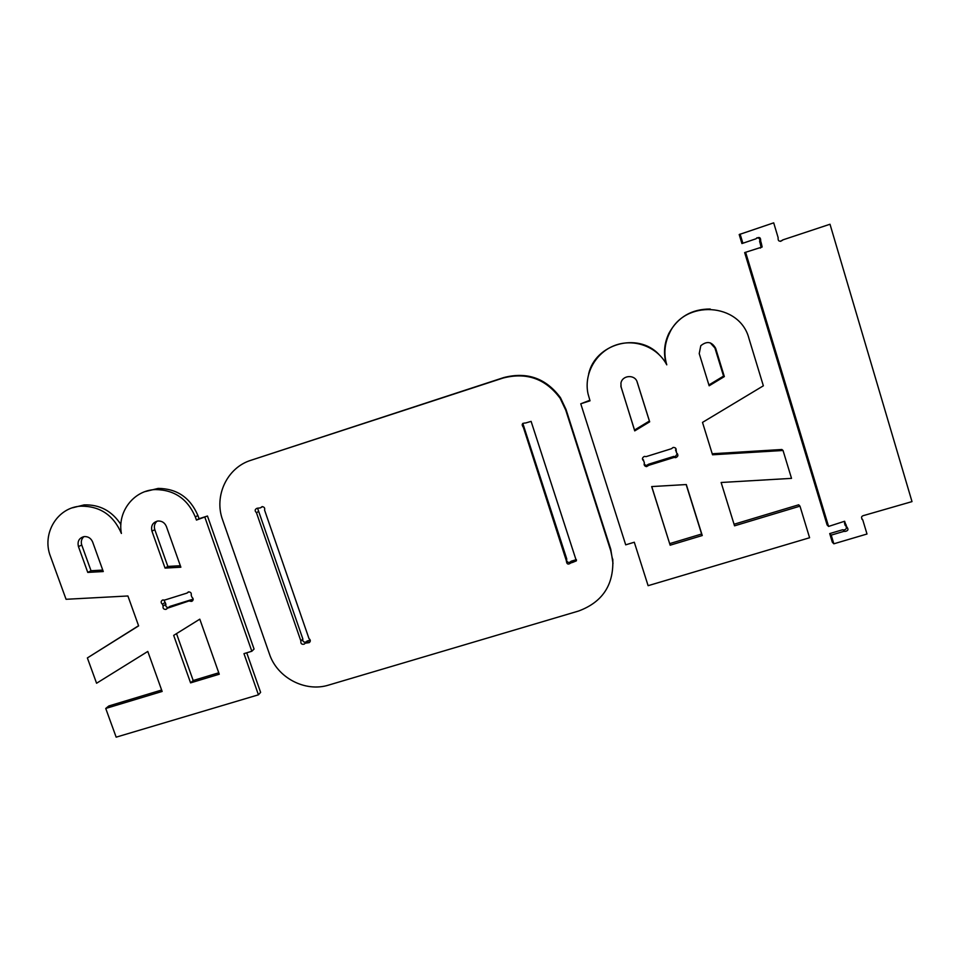 <?xml version="1.0" encoding="UTF-8"?>
<svg xmlns="http://www.w3.org/2000/svg" width="960" height="960" viewBox="0 0 960 960"><rect width="100%" height="100%" fill="white"/><g stroke="black" fill="none" stroke-linecap="round" stroke-linejoin="round"><path stroke-width="1.44" d="M262.512 506.64L260.34 507.9L262.092 506.652C264.24 506.856 265.068 508.02 264.576 510.108L308.988 638.58C310.62 639.9 310.704 641.244 309.24 642.624L305.1 643.224L304.26 644.124C301.68 644.676 300.552 643.644 300.9 641.028L256.452 512.712C254.544 510.828 254.76 509.34 257.1 508.248L260.34 507.9M305.1 643.224L307.008 641.088L308.844 640.524L306.948 642.672M308.844 640.524L310.308 640.776M257.58 508.236L302.832 638.904L300.9 641.028M302.832 638.904C302.496 641.496 303.612 642.528 306.18 641.976L306.252 641.94M258.696 511.38L256.452 512.712M566.532 560.484C567.732 562.836 569.256 563.088 571.116 561.24L573.072 560.64L572.856 562.32L570.888 562.92C568.164 564.912 566.664 564.24 566.4 560.904L523.38 427.392C521.292 424.476 522.048 423 525.636 422.988L531.108 421.38L576.36 560.856L572.856 562.32M571.116 561.24L570.888 562.92M522.804 423.384L566.772 558.984L566.508 560.664M523.932 426.588L523.38 427.392M573.072 560.64L576.384 559.644M328.692 685.068L578.544 611.04C601.98 602.352 613.416 585.612 612.828 560.808L610.776 550.86L565.752 410.148L560.16 398.328C545.628 378.732 526.596 371.976 503.052 378.048L251.052 460.248C227.1 467.52 213.72 496.032 222.636 519.972L269.436 654C277.2 677.76 305.292 692.52 328.692 685.068M613.008 563.484L610.764 549.252L566.028 409.452L560.472 397.704C546.036 378.24 527.124 371.532 503.748 377.568L251.052 460.248M648.852 465.288L646.536 466.632C644.484 466.2 643.764 464.988 644.388 463.008L643.764 461.028C641.844 459.216 642.06 457.668 644.4 456.396L646.116 456.624L671.496 448.704L673.116 447.444C675.624 447.42 676.572 448.596 675.984 450.996L676.596 452.988C678.588 454.968 678.276 456.528 675.66 457.668L674.22 457.404L648.852 465.288L648.576 464.22L673.776 456.396L675.216 456.648L677.424 453.66M674.22 457.404L673.776 456.396M676.596 452.988L675.756 448.32M675.984 450.996L675.528 450.024M643.764 461.028L644.388 463.008M642.42 458.856L643.524 459.984M644.1 464.16L646.284 465.552L648.576 464.22M580.764 403.788L625.704 544.836L634.296 542.232L648.108 585.684L809.592 537.744L799.98 506.148L734.544 525.828L721.128 482.496L791.52 478.368L783.036 450.48L712.536 454.788L702.504 422.4L763.356 385.812L748.932 338.412C739.836 302.568 684.348 299.304 669.396 333.384C664.488 343.644 663.612 354.12 666.768 364.836C657.324 346.728 634.104 338.088 614.832 345.432C595.476 352.596 583.656 374.22 588.06 393.96L590.028 400.812L580.764 403.788L589.848 400.272M621.12 387.396L620.928 383.196C622.236 374.964 635.16 374.196 637.248 382.248L649.68 421.824L634.728 430.884L620.82 386.004M670.152 545.196L651.672 486.576L686.304 484.548L702.252 535.536L670.152 545.196L651.756 486.576M699.228 353.592L700.788 345.72C706.908 340.776 711.864 341.64 715.656 348.312L724.344 376.584L709.152 385.788L699.228 353.592M710.256 342.852L714.924 348.012L723.552 376.092L708.9 384.972M723.552 376.092L724.344 376.584M686.16 484.56L701.616 534.012L669.732 543.612M701.616 534.012L702.252 535.536M636.972 381.492L649.392 421.044L634.536 430.044L621.036 386.844M634.536 430.044L634.728 430.884M649.392 421.044L649.68 421.824M712.224 453.768L781.86 449.496L783.036 450.48M799.98 506.148L798.696 504.804L734.064 524.244M658.764 354.24C637.512 331.812 595.272 343.92 588.636 373.956M710.244 309.024C691.728 308.988 677.964 317.052 668.976 333.192C664.212 343.116 663.276 353.292 666.156 363.708M192.54 599.34L170.016 606.36L167.256 608.268L193.176 599.568M189.912 601.212L191.712 601.368C193.584 600.12 193.644 598.704 191.868 597.12L191.208 595.26C191.616 592.98 190.668 591.864 188.352 591.936L187.032 593.076L164.376 600.156L162.636 599.976C160.728 601.212 160.656 602.628 162.444 604.236L163.104 606.084C162.708 608.388 163.68 609.48 166.008 609.372L167.256 608.268M163.104 606.084L165.9 604.2L163.932 599.976M168.276 607.56C166.236 607.308 165.444 606.18 165.9 604.2M162.444 604.236L165.24 602.352M187.032 593.076L188.82 591.852M199.056 518.712L196.452 520.08L195.3 516.888C187.584 498.888 174.264 489.792 155.328 489.576L158.196 488.4C177.012 488.616 190.26 497.652 197.916 515.532L199.056 518.712L207.468 516.012L196.452 520.08M204.912 517.368L251.832 651.252L243.972 653.64L258.432 694.812L116.16 737.16L105.732 708.456L162.144 691.452L147.792 651.444L96.576 683.244L87.372 657.936L138.624 625.872L127.908 595.98L66.06 599.292L50.448 556.332C41.52 533.748 57.3 507.324 80.784 506.172C99.948 506.016 113.496 515.112 121.404 533.46C117.18 511.86 133.728 490.236 155.328 489.576M166.368 526.452C164.7 522.636 161.856 520.824 157.836 521.016C152.724 522.384 150.756 525.744 151.932 531.108L165.048 568.092L180.864 567.204L166.368 526.452M219.264 674.22L199.8 619.164L173.676 635.388L190.584 682.872L219.264 674.22M92.64 541.992C90.948 538.164 88.092 536.364 84.096 536.592C79.116 537.972 77.232 541.296 78.444 546.564L87.768 572.412L103.272 571.548L92.64 541.992M251.832 651.252L254.064 649.068L207.468 516.012M83.928 536.616C81.456 538.86 80.724 541.68 81.756 545.052L91.02 570.732L102.744 570.084M91.02 570.732L87.768 572.412M176.508 633.624L193.188 680.52L218.76 672.792M193.188 680.52L190.584 682.872M157.092 521.148C154.548 523.416 153.792 526.26 154.812 529.68L167.844 566.424L180.348 565.728M167.844 566.424L165.048 568.092M138.576 625.728L87.372 657.936M105.732 708.456L108.828 705.972L161.628 690.036M246.732 652.8L260.616 692.364L258.432 694.812M145.032 491.616L158.196 488.4M72.564 507.792L84.096 504.912C99.636 504.384 111.9 510.912 120.888 524.484M780.636 241.356L782.748 239.916L830.004 224.244L912 501.612L864.6 515.268C861.3 515.904 860.688 517.452 862.776 519.924L867 534.012L833.844 543.804L831.216 535.128L844.248 531.252L843.156 529.932C845.796 529.956 846.792 528.732 846.132 526.284M782.748 239.916L782.472 240.324C779.304 242.028 777.852 241.116 778.116 237.588L773.7 222.84L739.2 234.54L741.924 243.564L756.048 238.764L741.924 243.564M740.1 234.06L742.86 243.144M756.048 238.764L756.192 238.512C759.36 236.592 760.848 237.444 760.668 241.08L759.624 241.524C760.272 239.1 759.348 237.876 756.864 237.816M760.668 241.08L761.292 243.168L760.248 243.588L759.624 241.524M760.332 248.1L761.1 247.392L760.248 243.588M761.292 243.168L762.156 246.996L744.66 252.588L827.1 524.94L828.576 526.428L745.608 252.228M846.156 524.868L844.548 523.392L845.148 525.372L846.756 526.86L844.548 521.28L828.576 526.428M844.548 523.392L844.716 521.328M846.756 526.86C848.832 529.452 848.172 530.988 844.74 531.456L844.248 531.252M831.216 535.128L829.716 533.58L842.664 529.74M833.844 543.804L832.32 542.208L829.716 533.58M862.776 519.924L861.9 519.192M503.748 377.568L503.052 378.048M566.028 409.452L565.752 410.148M610.764 549.252L610.776 550.86M714.924 348.012L715.656 348.312M197.916 515.532L195.3 516.888M81.756 545.052L78.444 546.564M154.812 529.68L151.932 531.108M310.116 641.64L309.24 642.624M306.18 641.976L304.26 644.124M576.444 560.124L576.36 560.856M560.472 397.704L560.16 398.328M612.792 559.128L612.828 560.808M675.66 457.668L675.216 456.648M646.536 466.632L646.284 465.552M166.992 608.688L166.008 609.372M192.744 600.624L191.712 601.368M80.784 506.172L84.096 504.912M782.472 240.324L781.272 240.768M762.156 246.996L761.1 247.392M844.74 531.456L843.156 529.932"/></g></svg>
